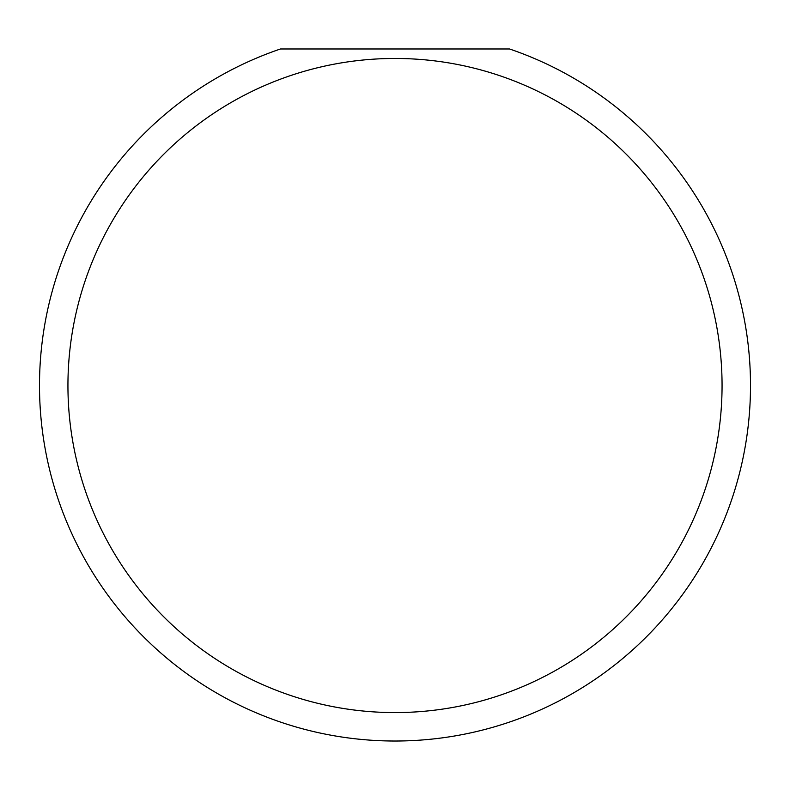 <?xml version="1.0" encoding="UTF-8"?>
<svg xmlns="http://www.w3.org/2000/svg" width="790" height="790" viewBox="0 0 790 790"><rect width="100%" height="100%" fill="white"/><g stroke="black" fill="none" stroke-linecap="round" stroke-linejoin="round"><path stroke-width="1.19" d="M722.06 385.52A327.06 327.06 0 0 0 395 58.46A327.06 327.06 0 0 0 67.94 385.52A327.06 327.06 0 0 0 395 712.58A327.06 327.06 0 0 0 722.06 385.52M509.55 48.98A355.5 355.5 0 0 1 395 741.02A355.5 355.5 0 0 1 280.45 48.98L509.55 48.98"/></g></svg>
